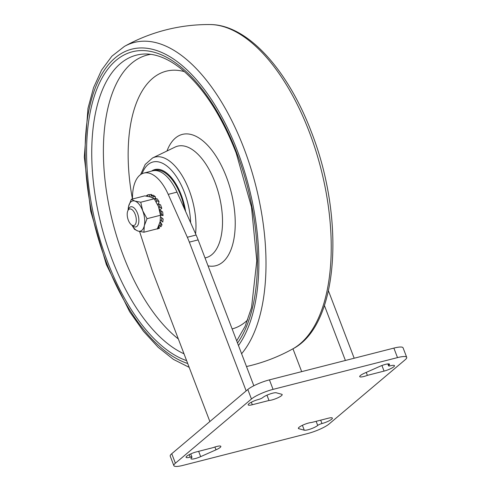<?xml version="1.0" encoding="UTF-8"?>
<svg xmlns="http://www.w3.org/2000/svg" width="491" height="491" viewBox="0 0 491 491"><rect width="100%" height="100%" fill="white"/><g stroke="black" fill="none" stroke-linecap="round" stroke-linejoin="round"><path stroke-width="0.74" d="M406.695 357.325L403.068 347.818A17.308 3.474 159.1 0 0 393.874 348.101L269.436 379.868A17.308 3.474 159.1 0 0 247.814 389.498L171.758 453.715A17.308 3.474 159.1 0 0 170.23 456.151L173.863 465.652A17.308 3.474 159.1 0 0 183.051 465.37L307.495 433.602A17.308 3.474 159.1 0 0 329.111 423.972L405.167 359.762A17.308 3.474 159.1 0 0 406.695 357.325A17.308 3.474 159.1 0 0 397.501 357.608L273.064 389.375A17.308 3.474 159.1 0 0 251.447 399.005L175.391 463.216A17.308 3.474 159.1 0 0 173.863 465.652M367.385 375.363L384.066 371.104A7.788 1.565 159.1 0 0 394.488 365.678A7.788 1.565 159.1 0 0 390.351 365.801A3.462 0.694 159.1 0 1 388.584 365.844A3.462 0.694 159.1 0 1 388.89 365.353A7.788 1.565 159.1 0 0 389.578 364.254A7.788 1.565 159.1 0 0 379.887 366.341L364.574 373.148A7.788 1.565 159.1 0 0 359.713 376.622A7.788 1.565 159.1 0 0 367.385 375.363L366.255 372.399M252.306 404.744A7.788 1.565 159.1 0 1 248.17 404.872A7.788 1.565 159.1 0 1 258.591 399.441A3.462 0.694 159.1 0 0 262.838 397.532A7.788 1.565 159.1 0 1 269.792 394.052A7.788 1.565 159.1 0 1 276.298 392.788L281.773 394.285A7.788 1.565 159.1 0 1 282.178 394.574A7.788 1.565 159.1 0 1 277.415 398.005A7.788 1.565 159.1 0 1 268.988 400.484L252.306 404.744L251.343 402.209M190.207 457.176A3.462 0.694 159.1 0 1 191.975 457.133A3.462 0.694 159.1 0 1 191.668 457.624A7.788 1.565 159.1 0 0 190.981 458.717A7.788 1.565 159.1 0 0 200.672 456.636L215.985 449.83A7.788 1.565 159.1 0 0 220.846 446.356A7.788 1.565 159.1 0 0 213.168 447.614L196.486 451.873A7.788 1.565 159.1 0 0 186.071 457.299A7.788 1.565 159.1 0 0 190.207 457.176L189.238 454.641M298.786 428.692L304.26 430.19A7.788 1.565 159.1 0 0 310.76 428.925A7.788 1.565 159.1 0 0 317.72 425.445A3.462 0.694 159.1 0 1 321.967 423.537A7.788 1.565 159.1 0 0 332.382 418.105A7.788 1.565 159.1 0 0 328.246 418.234L311.564 422.493A7.788 1.565 159.1 0 0 303.143 424.973A7.788 1.565 159.1 0 0 298.381 428.404A7.788 1.565 159.1 0 0 298.786 428.692L298.491 427.919M209.872 421.536L153.063 272.763A51.929 25.336 75.7 0 1 151.277 267.699L139.585 231.482M292.955 348.788L301.683 371.638M132.484 199.002A39.814 19.425 75.7 0 1 143.869 173.078L152.652 170.837A39.814 19.425 75.7 0 1 177.005 192.128L196.118 235.017A51.929 25.336 75.7 0 1 198.131 239.89L253.835 385.76M143.869 173.078A39.814 19.425 75.7 0 1 168.223 194.368L187.335 237.263A51.929 25.336 75.7 0 1 189.348 242.131L246.157 390.904M345.4 360.48L324.404 305.482M328.436 290.807L354.183 358.234M268.988 400.484L266.963 395.181M321.967 423.537L320.678 420.167M185.616 211.449A40.501 19.763 -104.3 0 0 181.24 195.007A40.501 19.763 -104.3 0 0 167.308 173.519A40.501 19.763 -104.3 0 0 151.541 171.12M152.032 170.997A40.366 19.695 75.7 0 1 167.363 173.562M132.061 225.357A15.577 7.598 -104.3 0 0 138.014 231.058L134.479 229.297L131.987 225.295M128.096 210.123L128.587 206.367A15.577 7.598 -104.3 0 0 128.139 210.007M131.33 199.297L134.865 201.065A15.577 7.598 -104.3 0 0 128.587 206.367L131.33 199.297L144.79 195.866L150.676 197.026L154.211 198.794L158.415 206.416A15.577 7.598 -104.3 0 1 158.532 206.723L160.496 215.254L160.109 221.723L157.359 228.788L143.906 232.225L138.014 231.058A15.577 7.598 -104.3 0 0 144.293 225.756A15.577 7.598 -104.3 0 0 142.721 210.762A15.577 7.598 -104.3 0 0 134.865 201.065L140.751 202.231L142.721 210.762L147.042 218.691L144.293 225.756L143.906 232.225M160.496 215.205L163.098 215.518L161.465 214.211L160.361 214.076A15.577 7.598 -104.3 0 0 160.348 213.99A15.577 7.598 -104.3 0 0 159.704 210.492A15.577 7.598 -104.3 0 0 158.912 207.773A15.577 7.598 -104.3 0 0 158.532 206.723M156.334 202.126L156.801 200.715L154.996 198.26L154.622 199.389M153.014 197.996L153.032 196.357L151.075 195.173L151.05 197.149M149.552 196.713L149.129 194.706L147.355 195.001L147.631 196.302M157.102 228.855L158.728 228.014L158.329 226.787M159.158 224.798L160.029 226.259L160.974 223.921L159.98 222.251M160.422 220.048L161.551 221.011L161.717 217.771L160.6 216.819L163.153 218.974L161.717 217.771M161.465 214.211L160.821 210.627L159.704 210.492M147.423 195.32L145.852 196.013M151.645 195.197L151.486 194.454L148.098 194.78M151.486 194.454L149.129 194.706M155.401 198.382L155.42 196.787L153.468 195.271L151.075 195.173M155.42 196.787L153.032 196.357M158.366 203.79L159.059 201.691L157.335 198.984L154.996 198.26M159.059 201.691L156.801 200.715M159.735 210.498L159.643 210.117L161.778 208.319L160.582 204.888L158.44 203.722L157.562 204.465M161.778 208.319L159.784 207.03L158.44 203.722M158.912 207.773L159.784 207.03M163.098 215.518L162.638 211.959L160.821 210.627M163.153 218.974L162.797 222.055L161.551 221.011M160.029 226.259L160.925 226.787L162.036 224.731L160.974 223.921M162.036 224.731L160.146 221.558M157.163 229.045L159.483 228.217L158.728 228.014M159.483 228.217L158.728 225.885M140.751 202.231L154.211 198.794M147.042 218.691L160.496 215.254M131.25 224.688L132.717 225.903A10.385 5.07 -104.3 0 0 135.897 226.922A10.385 5.07 -104.3 0 0 137.517 213.321A10.385 5.07 -104.3 0 0 130.759 206.797A10.385 5.07 -104.3 0 0 128.452 209.215L127.752 210.983A8.525 4.161 -104.3 0 0 131.25 224.688A8.525 4.161 -104.3 0 0 135.786 223.466A8.525 4.161 -104.3 0 0 135.191 214.358A8.525 4.161 -104.3 0 0 127.752 210.983M177.005 192.128L168.223 194.368M196.118 235.017L187.335 237.263M198.131 239.89L189.348 242.131M175.391 463.216L171.758 453.715M251.447 399.005L247.814 389.498M397.501 357.608L393.874 348.101M273.064 389.375L269.436 379.868M384.066 371.104L381.93 365.507M388.89 365.353L388.332 363.899M304.26 430.19L302.401 425.316M317.72 425.445L316.143 421.321M200.672 456.636L198.64 451.321M215.985 449.83L214.905 447.006M292.82 348.868A168.738 82.322 -104.3 0 0 309.256 131.876A168.738 82.322 -104.3 0 0 210.025 24.55C247.384 24.489 287.818 69.716 311.392 132.018C345.418 218.605 338.894 325.245 292.82 348.868A173.09 173.09 0 0 1 246.488 366.532M241.603 353.729A168.738 82.322 -104.3 0 0 244.021 148.534A168.738 82.322 -104.3 0 0 124.413 46.406L111.887 56.195L101.563 70.103L93.566 87.644L87.981 108.345L84.305 157.059L90.688 211.13L106.381 264.655L129.661 311.736L143.409 331.21L158.12 347.247L173.476 359.418L189.176 367.342M238.466 345.529A162.834 79.438 -104.3 0 0 237.656 151.559A162.834 79.438 -104.3 0 0 90.043 105.086A162.834 79.438 -104.3 0 0 187.709 363.506M237.521 343.043A160.152 78.13 -104.3 0 0 236.576 152.474A160.152 78.13 -104.3 0 0 91.535 106.173A160.152 78.13 -104.3 0 0 186.623 360.646M236.699 340.901L245.187 326.202L251.545 307.501L256.793 260.764L251.466 206.957L236.196 153.082C221.472 115.41 203.329 87.521 181.774 69.403C174.722 63.64 167.793 59.491 160.999 56.956C155.561 54.931 150.35 53.942 145.373 53.998A155.917 76.068 -104.3 0 0 94.039 187.722A155.917 76.068 -104.3 0 0 184.002 353.796M150.743 54.335A153.339 74.81 -104.3 0 0 104.632 176.398A153.339 74.81 -104.3 0 0 178.337 338.95M184.407 71.637A133.024 64.898 -104.3 0 0 132.435 199.015M232.126 328.921A133.024 64.898 -104.3 0 0 247.765 319.825M208.043 265.846A67.764 33.063 -104.3 0 0 226.419 176.999A67.764 33.063 -104.3 0 0 166.989 150.995M205.005 257.898A57.539 28.073 -104.3 0 0 215.033 182.339A57.539 28.073 -104.3 0 0 174.999 147.122L152.554 157.973L145.207 164.448L140.579 174.618M195.584 233.814A52.555 25.642 -104.3 0 0 189.127 190.134A52.555 25.642 -104.3 0 0 152.554 157.973M190.637 222.718A48.296 23.562 -104.3 0 0 184.383 192.355A48.296 23.562 -104.3 0 0 142.059 173.74M184.536 209.019A39.636 19.339 -104.3 0 0 180.676 195.357A39.636 19.339 -104.3 0 0 154.493 170.555M388.584 365.844L387.853 363.929M191.975 457.133L190.741 453.911M210.025 24.55A173.09 173.09 0 0 0 124.413 46.406M160.348 213.99L160.41 214.506"/></g></svg>
